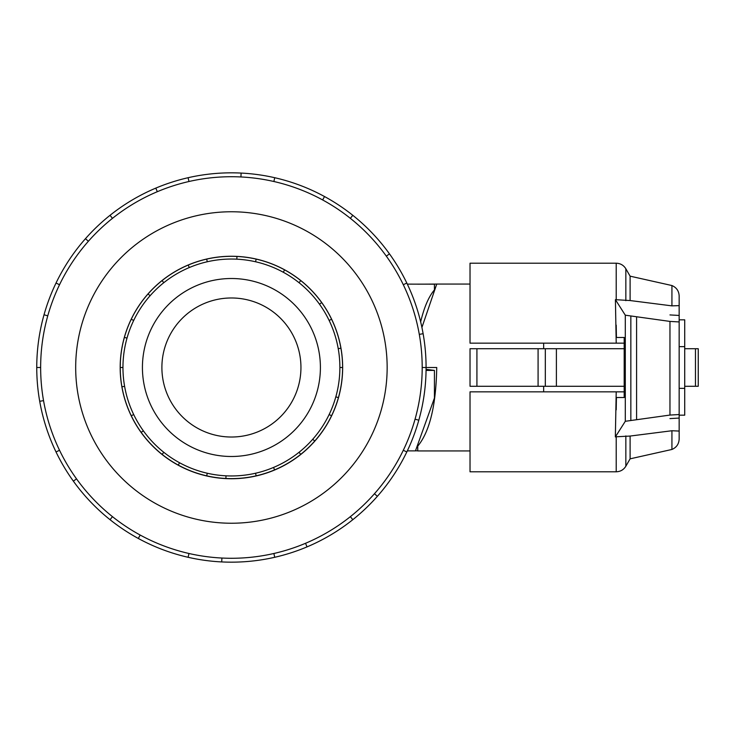 <?xml version="1.0" encoding="UTF-8"?>
<svg xmlns="http://www.w3.org/2000/svg" width="735" height="735" viewBox="0 0 735 735"><rect width="100%" height="100%" fill="white"/><g stroke="black" fill="none" stroke-linecap="round" stroke-linejoin="round"><path stroke-width="1.1" d="M417.746 450.821L415.523 450.821M407.328 450.877L415.468 450.877L434.431 398.039L434.431 370.412L426.061 370.412M161.893 367.5A69.522 69.522 0 0 0 231.415 437.022A69.522 69.522 0 0 0 300.946 367.5A69.522 69.522 0 0 0 231.415 297.978A69.522 69.522 0 0 0 161.893 367.5M320.405 367.5A88.99 88.99 0 0 1 231.415 456.49A88.99 88.99 0 0 1 142.425 367.5A88.99 88.99 0 0 1 231.415 278.51A88.99 88.99 0 0 1 320.405 367.5M329.133 320.442L331.586 319.256A111.187 111.187 0 0 1 340.911 348.197L338.229 348.666A108.458 108.458 0 0 0 221.961 259.455A108.458 108.458 0 0 0 122.956 367.5A108.458 108.458 0 0 0 231.415 475.958A108.458 108.458 0 0 0 339.873 367.5L342.602 367.5A111.187 111.187 0 0 1 121.927 386.803A111.187 111.187 0 0 1 124.39 337.383L127.017 338.128M120.182 367.5A111.242 111.242 0 0 0 231.415 478.742A111.242 111.242 0 0 0 342.657 367.5A111.242 111.242 0 0 0 231.415 256.258A111.242 111.242 0 0 0 120.182 367.5M422.193 367.5A190.778 190.778 0 0 0 231.415 176.722A190.778 190.778 0 0 0 40.645 367.5A190.778 190.778 0 0 0 231.415 558.278A190.778 190.778 0 0 0 422.193 367.5L436.737 367.5C436.048 405.398 429.718 431.62 417.746 446.154L417.746 445.272M387.152 367.5A155.737 155.737 0 0 0 231.415 211.763A155.737 155.737 0 0 0 75.687 367.5A155.737 155.737 0 0 0 231.415 523.237A155.737 155.737 0 0 0 387.152 367.5M43.54 400.63L39.708 401.301A194.665 194.665 0 0 1 406.804 283.039A194.665 194.665 0 0 1 406.804 451.961L403.304 450.27M470.023 450.932L417.746 450.932L417.746 446.154M543.661 386.27L543.661 391.838L470.023 391.838L470.023 471.787L616.206 471.787L616.206 436.783L615.351 436.912L625.292 421.293L669.962 415.064L679.158 414.54L679.158 431.068L671.928 430.738L630.106 436.057L616.206 436.783M417.746 284.179L436.737 284.068L421.918 327.452M434.431 370.412L426.079 369.328L426.089 367.5M679.158 388.356L684.717 388.356L684.717 415.174L679.158 415.174L679.158 418.068L669.962 418.592M679.158 346.644L684.717 346.644L684.717 388.356M476.923 348.73L470.023 348.73L470.023 386.27L476.923 386.27L476.923 348.73L624.19 348.73M476.923 386.27L624.19 386.27M543.661 343.162L543.661 348.73M669.962 314.929L679.158 315.453L679.158 319.826L684.717 319.826L684.717 346.644M545.315 386.27L545.315 348.73M538.084 386.27L538.084 348.73M684.717 386.27L698.25 386.27L698.25 348.73L698.25 386.27L698.25 348.73L684.717 348.73M616.206 299.788L616.206 263.213L470.023 263.213L470.023 343.162L624.19 343.162L616.206 343.162L615.415 299.669L630.106 300.551L671.928 305.87L679.149 305.622L679.158 321.939L669.962 321.415L625.292 315.186L615.415 299.669M615.351 436.912L616.206 391.838L624.19 391.838L470.023 391.838M616.426 337.466L624.19 337.466L616.426 337.466L616.206 325.136M616.426 397.534L624.19 397.534L616.426 397.534L616.206 409.864M624.19 337.466L624.19 397.534M625.292 421.293L625.292 315.186M636.593 419.336L636.593 317.143M679.158 414.54L679.158 321.939M671.928 305.87L671.928 285.538L630.106 276.167L630.106 300.551M671.928 430.738L671.928 449.462C676.503 447.486 678.91 444.013 679.158 439.043L679.158 429.378M630.106 436.057L630.106 458.833L625.843 466.229C623.62 469.794 620.404 471.649 616.206 471.787M671.928 285.538C676.503 287.514 678.91 290.987 679.158 295.957L679.158 305.622M407.328 284.123L434.431 284.179L434.431 290.83M47.775 315.829L44.026 314.773M56.025 283.039L59.535 284.73M36.75 367.5L40.645 367.5M88.375 241.264L85.462 238.691M110.048 215.3L112.473 218.35M157.318 191.706L155.802 188.114M188.096 177.714L188.969 181.508M240.924 176.96L241.117 173.074M274.734 177.714L273.87 181.508M322.656 199.957L324.521 196.539M352.791 215.3L350.365 218.35M386.316 256.138L389.476 253.86M406.804 283.039L403.304 284.73M419.29 334.37L423.13 333.699M415.064 419.171L418.812 420.227M374.455 493.736L377.377 496.309A194.665 194.665 0 0 1 352.791 519.7L350.365 516.65M406.804 451.961A194.665 194.665 0 0 1 377.377 496.309M305.521 543.294L307.037 546.886A194.665 194.665 0 0 1 274.734 557.286L273.87 553.492M352.791 519.7A194.665 194.665 0 0 1 307.037 546.886M221.906 558.04L221.713 561.926A194.665 194.665 0 0 1 188.096 557.286L188.969 553.492M274.734 557.286A194.665 194.665 0 0 1 221.713 561.926M140.183 535.043L138.318 538.461A194.665 194.665 0 0 1 110.048 519.7L112.473 516.65M188.096 557.286A194.665 194.665 0 0 1 138.318 538.461M76.523 478.862L73.362 481.14A194.665 194.665 0 0 1 56.025 451.961L59.535 450.27M110.048 519.7A194.665 194.665 0 0 1 73.362 481.14M56.025 451.961A194.665 194.665 0 0 1 39.708 401.301M329.133 414.558L331.586 415.744M314.782 441.064L312.733 439.264M299.044 452.291L300.744 454.423M274.605 469.95L273.549 467.442M255.55 473.239L256.157 475.894M225.875 478.549L226.012 475.821M207.279 473.239L206.673 475.894M178.247 465.145L179.551 462.747M163.795 452.291L162.095 454.423M141.148 432.4L143.353 430.811M133.697 414.558L131.243 415.744M121.927 386.803L124.61 386.334M122.956 367.5L120.237 367.5M133.697 320.442L131.243 319.256A111.187 111.187 0 0 1 148.057 293.936L150.096 295.736M163.795 282.709L162.095 280.577A111.187 111.187 0 0 1 188.233 265.05L189.29 267.558M207.279 261.761L206.673 259.106A111.187 111.187 0 0 1 236.964 256.451L236.826 259.179M255.55 261.761L256.157 259.106A111.187 111.187 0 0 1 284.592 269.855L283.287 272.253M299.044 282.709L300.744 280.577A111.187 111.187 0 0 1 321.691 302.599L319.477 304.189M338.449 397.617L335.821 396.872M124.39 337.383A111.187 111.187 0 0 1 131.243 319.256M148.057 293.936A111.187 111.187 0 0 1 162.095 280.577M188.233 265.05A111.187 111.187 0 0 1 206.673 259.106M236.964 256.451A111.187 111.187 0 0 1 256.157 259.106M284.592 269.855A111.187 111.187 0 0 1 300.744 280.577M321.691 302.599A111.187 111.187 0 0 1 331.586 319.256M340.911 348.197A111.187 111.187 0 0 1 342.602 367.5M339.873 367.5A108.458 108.458 0 0 0 338.229 348.666M420.659 321.856C424.178 307.166 428.762 296.527 434.431 289.921M556.395 386.27L556.395 348.73M695.466 386.27L695.466 348.73M669.962 415.064L669.962 321.415M630.841 420.144L630.841 316.335M630.106 276.167L625.843 268.771L625.843 300.679M625.843 435.901L625.843 466.229M436.737 284.068L470.023 284.068M671.928 449.462L630.106 458.833M616.206 263.213C620.404 263.35 623.62 265.206 625.843 268.771"/></g></svg>
